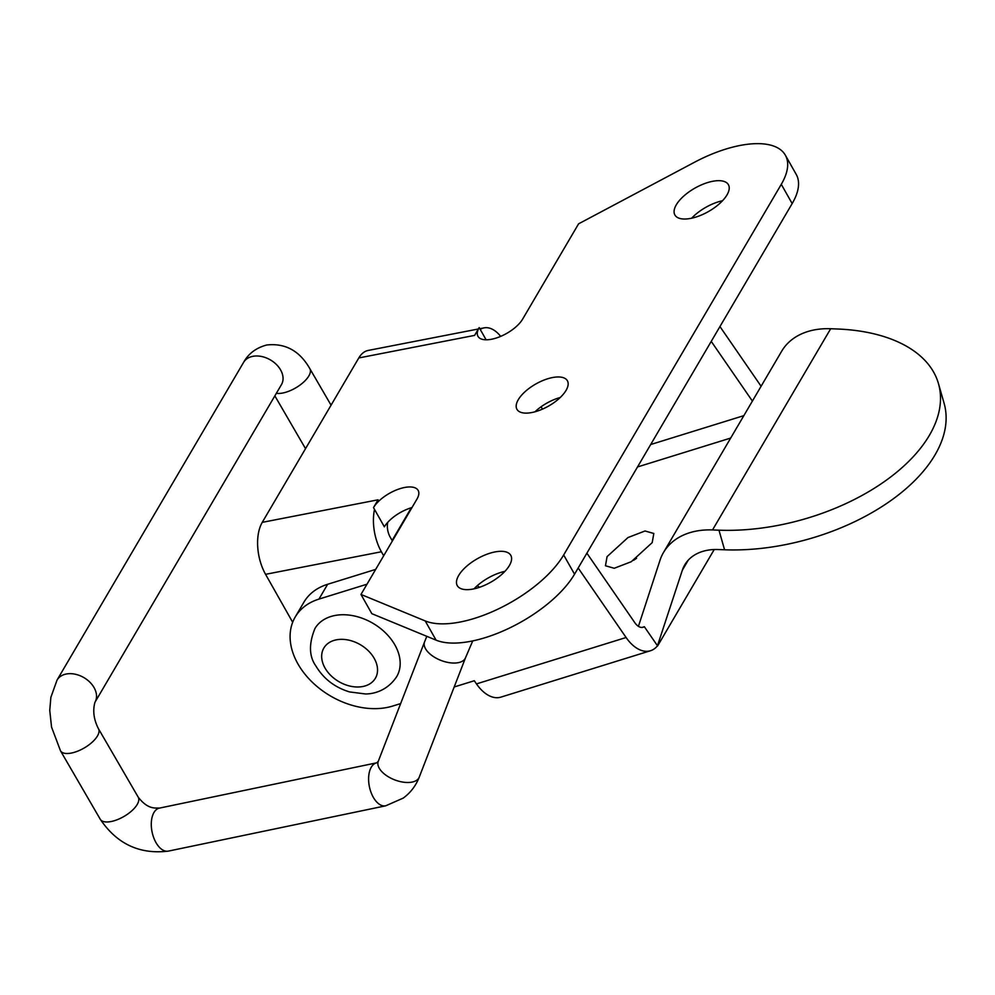 <?xml version="1.0" encoding="UTF-8"?>
<svg xmlns="http://www.w3.org/2000/svg" width="995" height="995" viewBox="0 0 995 995"><rect width="100%" height="100%" fill="white"/><g stroke="black" fill="none" stroke-linecap="round" stroke-linejoin="round"><path stroke-width="1.49" d="M566.068 390.376A28.992 12.748 -29.5 0 0 567.399 380.762A28.992 12.748 -29.5 0 0 544.277 379.966A28.992 12.748 -29.5 0 0 518.283 399.691A28.992 12.748 -29.5 0 0 516.94 409.306A28.992 12.748 -29.5 0 0 540.074 410.114A28.992 12.748 -29.5 0 0 566.068 390.376M534.999 411.781A28.992 12.748 150.5 0 1 560.235 397.502M474.03 588.829A30.745 13.52 150.5 0 1 504.925 571.354M458.707 575.421A30.745 13.52 150.5 0 1 486.269 554.489A30.745 13.52 150.5 0 1 510.796 555.347A30.745 13.52 150.5 0 1 509.378 565.546A30.745 13.52 150.5 0 1 481.816 586.465A30.745 13.52 150.5 0 1 457.277 585.62A30.745 13.52 150.5 0 1 458.707 575.421M691.649 218.203A30.745 13.52 150.5 0 1 722.544 200.716M676.314 204.783A30.745 13.52 150.5 0 1 703.888 183.864A30.745 13.52 150.5 0 1 728.415 184.709A30.745 13.52 150.5 0 1 726.997 194.908A30.745 13.52 150.5 0 1 699.435 215.84A30.745 13.52 150.5 0 1 674.896 214.982A30.745 13.52 150.5 0 1 676.314 204.783M358.797 357.951L474.615 335.39L479.192 327.591A26.355 11.592 -29.5 0 0 477.973 336.335A26.355 11.592 -29.5 0 0 499.005 337.056A26.355 11.592 -29.5 0 0 522.636 319.121L578.592 223.825L694.522 162.247A87.834 38.643 150.5 0 1 785.354 155.183A87.834 38.643 150.5 0 1 781.286 184.336L563.667 554.974A87.834 38.643 150.5 0 1 497.985 609.114A87.834 38.643 150.5 0 1 425.213 620.93L360.974 594.45L416.93 499.142A26.355 11.592 -29.5 0 0 418.149 490.398A26.355 11.592 -29.5 0 0 397.129 489.677A26.355 11.592 -29.5 0 0 373.498 507.612L378.075 499.801L262.245 522.363L358.797 357.951A37.536 20.385 -101 0 1 368.212 350.439L478.371 328.984M373.498 507.612L374.518 509.403A37.536 20.385 79 0 0 381.396 551.765L383.672 555.795M479.192 327.591L486.107 339.792M785.354 155.183L796.224 174.411A87.834 38.643 150.5 0 1 792.169 203.565L574.55 574.19A87.834 38.643 150.5 0 1 508.868 628.342A87.834 38.643 150.5 0 1 436.084 640.146L371.844 613.679L360.974 594.45M412.005 507.549A26.355 11.592 -29.5 0 0 384.368 526.828L374.518 509.403M500.672 336.385A37.536 20.385 79 0 0 484.043 327.877A37.536 20.385 79 0 0 480.212 329.382M541.093 406.768L542.437 409.144M387.727 522.363A12.935 7.027 79 0 0 390.09 536.939L392.378 540.969M292.679 622.261L265.565 574.326A37.536 20.385 -101 0 1 262.245 522.363M394.903 644.959A47.437 33.917 30.4 0 1 396.719 676.6C386.62 691.873 371.819 694.05 365.339 693.95L349.593 691.935C334.805 687.433 323.574 678.801 315.912 666.028C309.035 656.414 308.711 643.927 314.917 628.566A47.437 33.917 30.4 0 1 353.71 615.843A47.437 33.917 30.4 0 1 394.903 644.959M652.198 542.623L653.814 533.482L645.021 530.982L627.982 537.549L607.074 556.628L605.457 565.769L614.251 568.269L631.29 561.702L652.198 542.623M636.613 558.282L633.591 560.297M477.152 585.794A30.745 21.989 30.4 0 1 479.602 587.274M400.649 703.577L392.689 706.052A70.272 50.247 30.4 0 1 301.41 669.448A70.272 50.247 30.4 0 1 295.216 616.999A70.272 50.247 30.4 0 1 318.947 599.102L366.981 584.214M712.532 529.937L830.676 328.736L837.093 328.984A166.899 93.269 164 0 1 938.459 383.597A166.899 93.269 164 0 1 880.04 484.553A166.899 93.269 164 0 1 718.962 530.186L712.532 529.937A77.299 55.285 -149.6 0 0 663.541 552.424A77.299 55.285 -149.6 0 0 660.008 560.247L638.429 626.328M641.986 627.447L644.35 626.713A12.935 7.574 -107.2 0 1 643.218 627.248A12.935 7.574 -107.2 0 1 634.81 622.683L586.888 553.183M578.182 568.008L626.104 637.509A37.536 21.977 -107.2 0 0 650.506 650.73A37.536 21.977 -107.2 0 0 657.484 645.78L644.35 626.713M657.421 645.867L682.346 570.21A52.698 37.686 30.4 0 1 684.747 564.874A52.698 37.686 30.4 0 1 718.154 549.538L724.571 549.787L718.962 530.186M626.104 637.509L476.481 683.901A37.536 21.977 72.8 0 0 500.883 697.134L650.506 650.73M657.608 645.954L714.223 549.538M761.1 386.259L719.945 326.559M752.394 401.084L711.238 341.385M476.481 683.901L474.304 680.742L454.193 686.973M295.216 616.999L303.923 602.174A70.272 50.247 30.4 0 1 327.653 584.276L375.687 569.389M938.459 383.597L944.081 403.211A166.899 93.269 164 0 1 885.662 504.154A166.899 93.269 164 0 1 724.571 549.787M830.676 328.736A77.299 55.285 -149.6 0 0 781.672 351.223L663.541 552.424M425.213 620.93L436.084 640.146M563.667 554.974L574.55 574.19M781.286 184.336L792.169 203.565M265.565 574.326L381.396 551.765M324.992 667.968A29.862 21.355 -149.6 0 0 362.802 686.513A29.862 21.355 -149.6 0 0 374.219 658.379A29.862 21.355 -149.6 0 0 336.397 639.822A29.862 21.355 -149.6 0 0 324.992 667.968M730.691 438.061L637.509 466.953M743.85 415.649L650.668 444.541M318.947 599.102L327.653 584.276M682.346 570.21L688.241 560.173M426.793 636.327L424.566 641.887A21.965 11.355 21.2 0 0 438.608 659.424A21.965 11.355 21.2 0 0 465.511 657.77L472.737 640.904M424.566 641.887L378.262 761.337A21.965 11.355 21.2 0 0 392.316 778.874A21.965 11.355 21.2 0 0 416.855 780.155A21.965 11.355 21.2 0 0 419.218 777.207C415.86 785.776 410.537 792.741 403.236 798.102L385.699 805.813L168.379 851.111C139.673 854.618 116.962 843.996 100.246 819.246L60.484 750.777L51.553 727.096L49.75 710.393L50.869 697.308L57.051 680.07A21.965 15.709 -149.6 0 1 66.056 674.063A21.965 15.709 -149.6 0 1 81.204 676.214A21.965 15.709 -149.6 0 1 94.935 702.308L281.461 384.617A21.965 15.709 -149.6 0 0 267.73 358.523A21.965 15.709 -149.6 0 0 252.581 356.384A21.965 15.709 -149.6 0 0 243.588 362.379L57.051 680.07M378.262 761.337L376.744 762.817A21.965 12.052 78.2 0 0 374.058 764.023A21.965 12.052 78.2 0 0 371.284 767.195A21.965 12.052 78.2 0 0 371.06 792.468A21.965 12.052 78.2 0 0 385.699 805.813M376.744 762.817L159.424 808.114A21.965 12.052 78.2 0 0 153.964 812.492A21.965 12.052 78.2 0 0 153.74 837.765A21.965 12.052 78.2 0 0 168.379 851.111M159.424 808.114C155.78 807.704 148.292 810.141 138.23 797.194A21.965 9.502 149.8 0 1 137.21 804.47A21.965 9.502 149.8 0 1 117.659 819.544A21.965 9.502 149.8 0 1 100.246 819.246M138.23 797.194L98.455 728.726A21.965 9.502 149.8 0 1 97.435 736.001A21.965 9.502 149.8 0 1 71.69 752.991A21.965 9.502 149.8 0 1 60.484 750.777M276.361 393.311A21.965 9.502 -30.2 0 0 283.09 392.95A21.965 9.502 -30.2 0 0 308.836 375.961A21.965 9.502 -30.2 0 0 309.855 368.685C299.694 350.874 285.341 342.976 266.784 344.991C256.175 347.79 248.451 353.586 243.588 362.379M479.826 328.698L484.043 327.877M411.321 507.748L392.092 540.484M465.511 657.77L419.218 777.207M331.061 405.176L309.855 368.685M305.527 448.67L274.856 395.861M98.455 728.726C93.779 719.572 92.61 710.766 94.935 702.308"/></g></svg>
